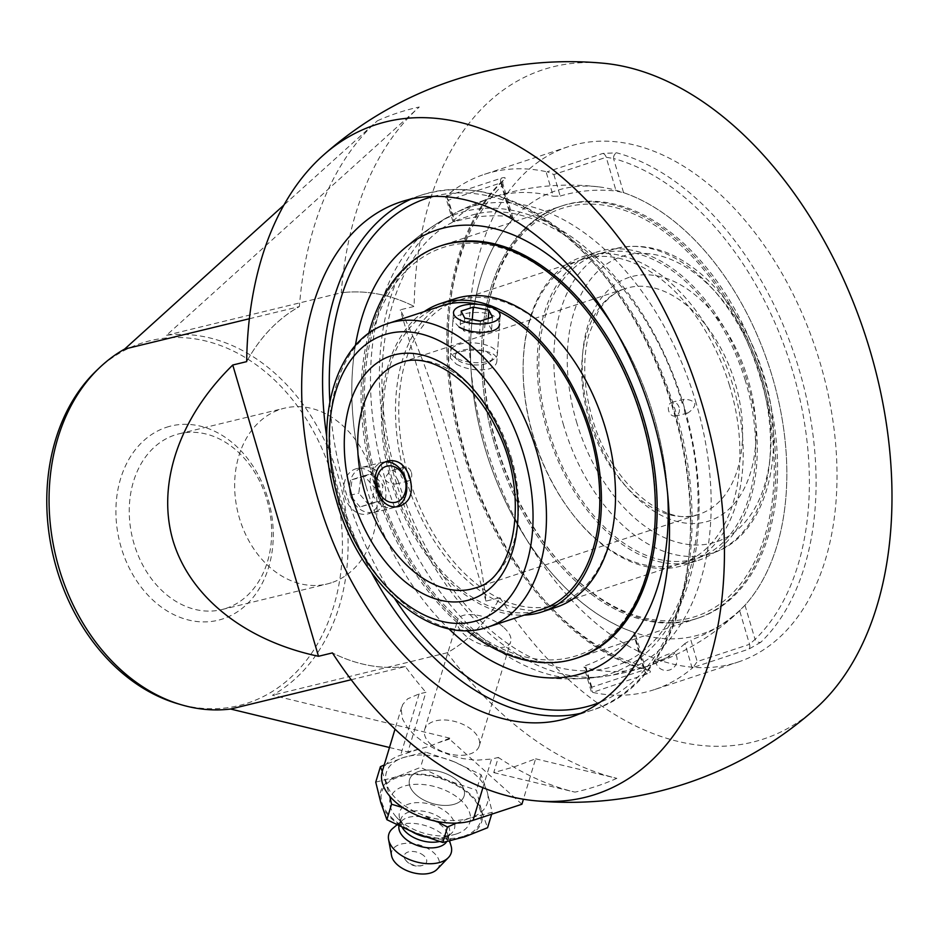 <?xml version="1.0" encoding="UTF-8"?>
<svg xmlns="http://www.w3.org/2000/svg" width="936" height="936" viewBox="0 0 936 936"><rect width="100%" height="100%" fill="white"/><g stroke="black" fill="none" stroke-linecap="round" stroke-linejoin="round"><path stroke-width="0.7" stroke-dasharray="4.68 3.51" d="M602.878 153.434A4.75 3.007 71.8 0 1 606.2 157.283L553.855 174.529L547.209 171.779L602.878 153.434L616.742 152.825A271.3 171.838 71.8 0 1 799.449 370.633A271.3 171.838 71.8 0 1 760.792 642.272A4.75 3.51 -133.8 0 1 755.048 639.37L749.537 644.319A4.75 3.007 71.8 0 1 748.777 649.151L693.108 667.497L697.203 661.565L749.537 644.319L739.604 610.553L744.997 605.206A233.321 147.783 -108.2 0 0 772.528 377.477A233.321 147.783 -108.2 0 0 623.575 192.676L616.134 191.049L606.2 157.283L613.525 158.5A4.75 3.393 -74.8 0 1 616.742 152.825M760.792 642.272L748.777 649.151M737.989 662.091A271.3 171.838 -108.2 0 0 820.381 363.741A271.3 171.838 -108.2 0 0 568.175 146.73A271.3 171.838 -108.2 0 0 527.74 170.399A271.3 171.838 -108.2 0 0 502.784 492.359A271.3 171.838 -108.2 0 0 737.989 662.091L654.241 689.68A271.3 171.838 71.8 0 0 692.184 668.199L693.108 667.497M692.184 668.199L684.93 643.558L690.862 640.025L697.203 661.565M553.855 174.529L560.196 196.057L553.281 196.244L546.027 171.616L547.209 171.779M654.241 689.68A271.3 171.838 71.8 0 1 592.64 692.394L647.466 673.78C651.304 672.294 651.339 670.96 647.56 669.802A271.3 171.838 71.8 0 1 464.853 451.983A271.3 171.838 71.8 0 1 503.51 180.356C506.154 177.688 505.498 176.927 501.567 178.062L445.899 196.408L448.461 200.152L500.807 182.906A4.75 3.007 71.8 0 1 501.567 178.062M684.93 643.558A246.893 156.37 71.8 0 1 646.6 666.49A246.893 156.37 71.8 0 1 638.995 668.667A246.893 156.37 71.8 0 1 585.398 667.766L592.64 692.394M568.175 146.73L484.427 174.33A271.3 171.838 71.8 0 0 446.495 195.811L445.899 196.408M484.427 174.33A271.3 171.838 71.8 0 1 546.027 171.616M446.495 195.811L453.738 220.451A246.893 156.37 71.8 0 1 492.067 197.519A246.893 156.37 71.8 0 1 553.281 196.244M512.928 217.959L502.749 183.362L503.018 180.391L502.48 180.976A4.75 3.51 46.2 0 0 502.269 185.55L502.749 183.362L500.807 182.906L510.74 216.672L512.928 217.959L512.331 219.714A233.321 147.783 -108.2 0 0 484.789 447.443A233.321 147.783 -108.2 0 0 633.742 632.245L635.263 633.625L634.21 636.176L644.143 669.942L645.454 668.234L643.804 666.42A4.75 3.393 105.2 0 0 646.039 669.848A4.75 3.393 105.2 0 0 646.051 669.86A4.75 3.393 105.2 0 0 647.56 669.802M503.51 180.356A4.75 3.51 46.2 0 0 502.468 180.964M647.466 673.78A4.75 3.007 71.8 0 1 644.143 669.942L591.798 687.188L591.798 692.125M591.798 687.188L585.468 665.648L584.029 666.935L585.398 667.766M453.738 220.451L452.977 221.656L454.802 221.68L448.461 200.152M585.468 665.648A231.625 179.01 76.3 0 0 634.21 636.176M739.604 610.553A231.625 179.01 -103.7 0 1 690.862 640.025M560.196 196.057A231.625 179.01 -103.7 0 1 616.134 191.049M510.74 216.672A231.625 179.01 76.3 0 0 454.802 221.68M366.14 486.533A233.321 147.783 -108.2 0 0 448.672 628.688A233.321 147.783 -108.2 0 1 366.14 486.533A233.321 147.783 -108.2 0 1 355.387 345.583A233.321 147.783 -108.2 0 0 366.14 486.533M667.614 493.249A233.321 147.783 -108.2 0 0 611.957 324.347A233.321 147.783 -108.2 0 1 667.614 493.249M504.001 627.682C509.547 632.853 511.781 637.475 510.728 641.546C508.576 652.509 478.296 647.876 464.244 634.479C458.698 629.308 456.464 624.698 457.517 620.65C459.635 609.757 489.961 614.285 504.001 627.682M225.974 608.388A90.441 69.896 76.3 0 0 267.684 502.48A90.441 69.896 76.3 0 0 179.092 433.801A90.441 69.896 76.3 0 0 174.938 434.994A90.441 69.896 76.3 0 0 133.228 540.914A90.441 69.896 76.3 0 0 221.82 609.582A90.441 69.896 76.3 0 0 225.974 608.388M166.397 427.319A99.941 77.243 -103.7 0 1 272.306 550.052A99.941 77.243 -103.7 0 1 145.08 591.973A99.941 77.243 -103.7 0 1 166.397 427.319M331.367 582.765A90.441 69.896 -103.7 0 1 327.214 583.959A90.441 69.896 -103.7 0 1 238.621 515.291A90.441 69.896 -103.7 0 1 280.332 409.371A90.441 69.896 -103.7 0 1 284.486 408.178A90.441 69.896 -103.7 0 1 373.078 476.845A90.441 69.896 -103.7 0 1 331.367 582.765M96.806 370.305A187.762 145.115 -103.7 0 1 321.025 446.46A187.762 145.115 -103.7 0 1 247.572 703.1A187.762 145.115 -103.7 0 1 177.887 703.767M457.786 780.846A28.489 16.357 16.8 0 0 429.448 770.071A28.489 16.357 16.8 0 0 409.57 779.524A28.489 16.357 16.8 0 0 415.912 794.652A28.489 16.357 16.8 0 0 444.249 805.428A28.489 16.357 16.8 0 0 464.116 795.986A28.489 16.357 16.8 0 0 457.786 780.846A28.489 16.357 -163.2 0 1 464.116 795.986A28.489 16.357 -163.2 0 1 444.249 805.428A28.489 16.357 -163.2 0 1 415.912 794.652A28.489 16.357 -163.2 0 1 409.57 779.524A28.489 16.357 -163.2 0 1 429.448 770.071A28.489 16.357 -163.2 0 1 457.786 780.846M521.914 804.235L449.491 739.077L449.771 738.153L429.062 746.425L407.897 751.947L425.903 692.277A365.929 189.844 -48 0 1 419.129 693.904L407.663 698.841L402.737 704.492L401.17 709.5L402.55 719.059L407.347 727.459L414.882 735.579L424.827 743.184L436.901 749.947L453.071 756.183L462.91 758.616L475.921 760.231L491.54 759.049M418.029 749.443L400.643 755.177A56.979 32.713 16.8 0 0 382.309 771.287M449.491 739.077L439.078 742.505M482.906 787.667L491.552 759.061A365.929 189.844 132 0 0 498.315 757.435L493.74 772.61L514.355 766.795L535.614 758.815L523.423 799.227M389.481 747.501L407.897 751.947M249.362 318.743L299.391 306.587A189.914 146.776 76.3 0 0 246.683 361.624A189.914 146.776 -103.7 0 1 299.38 306.575A369.24 233.871 -108.2 0 1 377.383 120.802L283.865 205.113M449.771 738.153L272.481 695.237A189.914 146.776 76.3 0 0 338.153 476.155A189.914 146.776 76.3 0 0 166.538 335.263L419.258 107.008A369.24 233.871 71.8 0 0 341.254 292.781A189.914 146.776 -103.7 0 1 414.18 306.435A189.914 146.776 76.3 0 0 341.266 292.781L341.254 292.781M493.74 772.61L574.973 792.125A369.24 233.871 -108.2 0 1 498.315 757.435M351.199 679.723L405.335 666.561A369.24 233.871 -108.2 0 0 425.903 692.277M166.538 335.263L341.266 292.781M535.614 758.815L616.847 778.331A369.24 233.871 71.8 0 1 447.209 652.766L447.209 652.755A189.914 146.776 76.3 0 0 499.906 597.706L485.983 601.099C478.015 524.675 431.847 367.825 400.257 309.816L414.18 306.435A352.369 223.177 71.8 0 1 602.842 63.192M815.537 708.657A352.369 223.177 71.8 0 1 752.497 742.178A352.369 223.177 71.8 0 1 499.906 597.718L499.906 597.706A189.914 146.776 -103.7 0 1 447.209 652.766L272.481 695.237M405.335 666.561A189.914 146.776 -103.7 0 1 332.409 652.907A189.914 146.776 76.3 0 0 405.335 666.561M485.983 601.099L400.257 309.816M431.028 744.553A28.489 16.357 16.8 0 0 459.365 755.329A28.489 16.357 16.8 0 0 479.244 745.887A28.489 16.357 16.8 0 0 456.686 721.995A28.489 16.357 16.8 0 0 424.698 729.425A28.489 16.357 16.8 0 0 431.028 744.553M423.985 855.832A11.606 6.657 16.8 0 0 409.114 851.737A11.606 6.657 16.8 0 0 405.464 859.868A11.606 6.657 16.8 0 0 423.095 865.192A11.606 6.657 16.8 0 0 423.985 855.832M456.546 833.917A41.617 23.891 16.8 0 0 460.688 800.046A41.617 23.891 16.8 0 0 403.65 786.322A41.617 23.891 16.8 0 0 396.56 817.268A41.617 23.891 16.8 0 0 454.077 834.631A41.617 23.891 16.8 0 0 456.546 833.917M463.905 836.14A51.55 29.601 16.8 0 0 469.03 794.173A51.55 29.601 16.8 0 0 398.385 777.172A51.55 29.601 16.8 0 0 393.249 819.14A51.55 29.601 16.8 0 0 463.905 836.14M425.412 837.006A28.653 16.45 16.8 0 0 443.512 837.287A28.653 16.45 16.8 0 0 445.208 836.796A28.653 16.45 16.8 0 0 451.737 833.04A28.653 16.45 16.8 0 0 444.226 810.494A28.653 16.45 16.8 0 0 408.775 804.024A28.653 16.45 16.8 0 0 399.391 817.245A28.653 16.45 16.8 0 0 403.896 825.33A28.653 16.45 16.8 0 0 412.694 832.139M439.405 841.511A25.33 14.543 16.8 0 0 441.242 840.984A25.33 14.543 16.8 0 0 447.01 837.673A25.33 14.543 16.8 0 0 449.397 833.824A25.33 14.543 16.8 0 0 437.264 815.853A25.33 14.543 16.8 0 0 409.055 812.027A25.33 14.543 16.8 0 0 400.912 819.187A25.33 14.543 16.8 0 0 400.772 823.715A25.33 14.543 16.8 0 0 402.258 827.506M446.659 841.698A25.33 14.543 16.8 0 0 447.689 839.498A25.33 14.543 16.8 0 0 447.619 834.152A25.33 14.543 16.8 0 0 431.543 819.643A25.33 14.543 16.8 0 0 407.347 817.701A25.33 14.543 16.8 0 0 402.211 820.439A25.33 14.543 16.8 0 0 399.192 824.862A25.33 14.543 16.8 0 0 398.947 825.915M451.105 846.05A32.561 18.697 16.8 0 0 430.443 827.401A32.561 18.697 16.8 0 0 399.321 824.897A32.561 18.697 16.8 0 0 392.722 828.43M437.03 869.368A24.769 14.215 16.8 0 0 430.174 849.958A24.769 14.215 16.8 0 0 399.719 844.483A24.769 14.215 16.8 0 0 391.552 855.644M375.745 782.145L397.613 776.482L420.521 767.391L447.958 780.507L476.436 790.183L481.49 810.67L487.574 827.728M456.522 823.083L470.375 817.924L492.254 812.261L487.2 791.774L481.104 774.715L453.667 761.6L425.19 751.924L403.322 757.587L384.205 764.981M425.19 751.924L420.521 767.391M481.104 774.715L476.436 790.183M492.254 812.261L491.669 814.203M402.843 807.639L420.03 813.899L436.574 821.363M382.286 771.334L389.785 796.243M414.332 832.806A52.755 30.291 16.8 0 0 464.677 836.819A52.755 30.291 16.8 0 0 481.49 810.67A52.755 30.291 16.8 0 0 447.958 780.507A52.755 30.291 16.8 0 0 397.613 776.482A52.755 30.291 16.8 0 0 380.8 802.632A52.755 30.291 16.8 0 0 414.332 832.806M453.667 761.6A52.755 30.291 16.8 0 0 403.322 757.587A52.755 30.291 16.8 0 0 386.498 783.736A52.755 30.291 16.8 0 0 420.03 813.899A52.755 30.291 16.8 0 0 470.375 817.924A52.755 30.291 16.8 0 0 487.2 791.774A52.755 30.291 16.8 0 0 453.667 761.6M456.487 364.268C467.029 369.58 477.945 371.112 489.259 368.866C493.986 367.169 496.513 364.63 496.864 361.273C499.414 345.244 449.467 348.882 450.286 357.985L456.487 364.268M459.12 327.073L452.93 320.521C452.299 314.016 480.613 308.786 493.436 315.76L498.139 319.539L499.508 323.821L496.864 361.273M384.673 484.345C380.332 471.615 373.125 465.859 363.063 467.052C351.995 471.37 347.759 480.905 350.356 495.647C355.329 508.225 363.238 513.817 374.084 512.425C384.544 508.26 388.066 498.9 384.673 484.345M657.985 660.921A10.436 1.392 -23.1 0 0 668.994 656.698A10.436 1.392 -23.1 0 0 674.704 652.802A10.436 1.392 -23.1 0 0 672.282 652.954A10.436 1.392 -23.1 0 0 658.687 658.499A10.436 1.392 -23.1 0 0 655.516 660.98A10.436 1.392 -23.1 0 0 657.985 660.921M694.875 403.568C694.98 406.575 692.605 409.746 687.749 413.08L684.544 411.419L684.239 407.055L682.052 402.96L684.076 399.298C689.469 399.426 693.061 400.854 694.875 403.568M679.138 407.394C677.687 403.533 675.359 401.801 672.13 402.199C668.866 403.486 667.707 406.376 668.643 410.845C670.047 414.718 672.34 416.461 675.511 416.075L675.839 415.982C678.928 414.519 680.027 411.653 679.138 407.394M385.339 479.723C387.293 482.602 390.85 484.041 396.01 484.029L398.011 480.414L395.706 476.295L395.495 471.873L392.301 470.246C387.773 473.23 385.456 476.389 385.339 479.723A242.377 153.516 -108.2 0 0 586.498 678.296A242.377 153.516 -108.2 0 0 603.17 675.722A242.377 153.516 -108.2 0 0 684.239 407.055A242.377 153.516 -108.2 0 0 436.925 223.634A242.377 153.516 -108.2 0 0 385.339 479.723M411.43 472.481C412.378 476.95 411.208 479.829 407.944 481.127C399.988 478.436 398.748 473.85 404.247 467.345L404.574 467.251C407.745 466.865 410.026 468.608 411.43 472.481M562.828 188.803A233.321 147.783 -108.2 0 0 484.789 447.443A233.321 147.783 -108.2 0 0 694.489 636.117A233.321 147.783 -108.2 0 0 738.399 611.922A233.321 147.783 -108.2 0 0 769.053 366.304A233.321 147.783 -108.2 0 0 598.455 186.837A233.321 147.783 -108.2 0 0 562.828 188.803M494.805 444.998A217.07 137.487 -108.2 0 0 696.595 618.626A217.07 137.487 -108.2 0 0 762.512 379.922A217.07 137.487 -108.2 0 0 560.722 206.294A217.07 137.487 -108.2 0 0 494.805 444.998M696.185 403.24A244.706 154.99 -108.2 0 0 453.293 214.087A244.706 154.99 -108.2 0 0 394.395 476.623A244.706 154.99 -108.2 0 0 605.358 676.248A244.706 154.99 -108.2 0 0 614.32 674.505A244.706 154.99 -108.2 0 0 696.185 403.24M442.084 245.384A217.07 137.487 -108.2 0 0 376.167 484.099A217.07 137.487 -108.2 0 0 577.957 657.727A217.07 137.487 -108.2 0 1 408.95 559.845A217.07 137.487 -108.2 0 1 442.084 245.384L560.722 206.294A217.07 137.487 71.8 0 1 761.424 376.284A217.07 137.487 71.8 0 1 696.595 618.626A217.07 137.487 71.8 0 1 495.904 448.636A217.07 137.487 71.8 0 1 560.722 206.294L562.501 205.709A217.07 137.487 71.8 0 1 763.191 375.699A217.07 137.487 71.8 0 1 698.373 618.041A217.07 137.487 71.8 0 1 497.671 448.051A217.07 137.487 71.8 0 1 562.501 205.709M451.807 348.555A23.341 9.816 -176 0 1 477.898 343.29A23.341 9.816 -176 0 1 497.344 354.405A23.341 9.816 -176 0 1 496.302 356.979A23.341 9.816 -176 0 1 494.372 358.757A23.341 9.816 -176 0 1 473.37 362.548A23.341 9.816 -176 0 1 453.094 355.844A23.341 9.816 -176 0 1 450.766 351.117A23.341 9.816 -176 0 1 451.807 348.555M456.031 353.703A18.603 7.816 4 0 0 457.06 359.506A18.603 7.816 4 0 0 473.206 364.865A18.603 7.816 4 0 0 489.937 361.834A18.603 7.816 4 0 0 481.092 350.298A18.603 7.816 4 0 0 456.031 353.703M491.552 329.952L487.937 322.978L472.27 320.018L460.208 324.008L463.823 330.981L479.489 333.953L491.552 329.952L492.465 317.058M488.264 318.451L487.937 322.978M461.12 311.115L460.208 324.008M464.736 318.088L463.823 330.981M480.402 321.06L479.489 333.953M385.925 461.834A23.341 18.041 76.3 0 0 382.941 462.22A23.341 18.041 76.3 0 0 370.13 483.865A23.341 18.041 76.3 0 0 385.585 507.113A23.341 18.041 76.3 0 0 393.974 507.593A23.341 18.041 76.3 0 0 396.77 506.587M359.225 513.525A23.341 18.041 76.3 0 0 367.626 513.993A23.341 18.041 76.3 0 0 380.437 492.359A23.341 18.041 76.3 0 0 364.981 469.111A23.341 18.041 76.3 0 0 356.593 468.632A23.341 18.041 76.3 0 0 343.781 490.277A23.341 18.041 76.3 0 0 359.225 513.525M368.866 504.82L358.804 493.167L360.828 477.512L372.914 473.534L382.976 485.199L380.952 500.842L360.079 506.961L372.165 502.971L374.189 487.328L364.127 475.663L352.041 479.653L350.017 495.296L360.079 506.961M350.017 495.296L358.804 493.167M352.041 479.653L360.828 477.512M364.127 475.663L372.914 473.534M374.189 487.328L382.976 485.199M372.165 502.971L380.952 500.842M497.753 311.021A159.904 101.287 -108.2 0 0 478.542 304.387M437.685 307.148A159.904 101.287 -108.2 0 0 416.976 537.451A159.904 101.287 -108.2 0 0 537.697 610.67M424.242 311.583A162.326 102.808 -108.2 0 0 415.853 538.656A162.326 102.808 -108.2 0 0 524.254 615.104M581.607 372.727A159.904 101.287 -108.2 0 0 457.107 300.62A159.904 101.287 -108.2 0 0 432.701 532.268A159.904 101.287 -108.2 0 0 557.201 604.375A159.904 101.287 -108.2 0 0 581.607 372.727M609.991 344.436A214.718 136.001 -108.2 0 0 404.153 272.867A214.718 136.001 -108.2 0 0 410.05 558.675A214.718 136.001 -108.2 0 0 615.876 630.232A214.718 136.001 -108.2 0 0 609.991 344.436M368.761 333.391A217.07 137.487 -108.2 0 0 407.183 560.43A217.07 137.487 -108.2 0 0 466.678 630.548M454.697 298.876A162.326 102.808 -108.2 0 0 429.928 534.023A162.326 102.808 -108.2 0 0 556.3 607.207M745.044 379.677A159.904 101.287 71.8 0 1 697.297 558.207A159.904 101.287 71.8 0 1 549.444 432.994A159.904 101.287 71.8 0 1 597.203 254.463A159.904 101.287 71.8 0 1 745.044 379.677M547.97 433.391A162.326 102.808 71.8 0 1 596.443 252.17A162.326 102.808 71.8 0 1 746.518 379.279A162.326 102.808 71.8 0 1 698.045 560.5A162.326 102.808 71.8 0 1 547.97 433.391M729.319 384.86A159.904 101.287 71.8 0 1 681.572 563.39A159.904 101.287 71.8 0 1 533.719 438.165A159.904 101.287 71.8 0 1 581.478 259.635A159.904 101.287 71.8 0 1 729.319 384.86M759.985 376.67A214.718 136.001 71.8 0 1 691.552 617.69A214.718 136.001 71.8 0 1 497.332 448.25A214.718 136.001 71.8 0 1 565.777 207.23A214.718 136.001 71.8 0 1 759.985 376.67M533.894 438.025A162.326 102.808 71.8 0 1 582.379 256.803A162.326 102.808 71.8 0 1 732.443 383.912A162.326 102.808 71.8 0 1 683.97 565.145A162.326 102.808 71.8 0 1 533.894 438.025M744.997 605.206L755.048 639.37A266.561 168.831 -108.2 0 0 793.026 372.493A266.561 168.831 -108.2 0 0 613.525 158.5L623.575 192.676M512.331 219.714L502.269 185.55A266.561 168.831 -108.2 0 0 464.291 452.427A266.561 168.831 -108.2 0 0 643.804 666.42L633.742 632.245M394.805 598.806A266.561 168.831 71.8 0 1 345.653 491.517A266.561 168.831 71.8 0 1 329.835 401.638M433.368 196.396A266.561 168.831 71.8 0 1 670.363 398.713A266.561 168.831 71.8 0 1 600.07 702.292M326.722 436.749A271.3 171.838 -108.2 0 0 339.23 493.377A271.3 171.838 -108.2 0 0 371.428 572.423M580.788 713.302A271.3 171.838 -108.2 0 0 583.069 712.776A271.3 171.838 -108.2 0 0 591.435 710.377A271.3 171.838 -108.2 0 0 673.826 412.027A271.3 171.838 -108.2 0 0 421.621 195.027A271.3 171.838 -108.2 0 0 411.325 199.005M419.129 693.904L400.643 755.177M377.383 120.802A351.328 271.522 -103.7 0 1 419.258 107.008M616.847 778.331A351.328 271.522 -103.7 0 1 596.232 786.334A351.328 271.522 -103.7 0 1 574.973 792.125M588.966 419.211A118.697 75.184 -108.2 0 0 699.309 514.156A118.697 75.184 -108.2 0 0 735.345 383.631A118.697 75.184 -108.2 0 0 625.014 288.686A118.697 75.184 -108.2 0 0 588.966 419.211M590.09 418.345A128.197 81.198 71.8 0 1 677.336 283.093A128.197 81.198 71.8 0 1 739.978 495.928A128.197 81.198 71.8 0 1 590.09 418.345M576.459 421.656A150.298 95.191 -108.2 0 0 752.193 512.624A150.298 95.191 -108.2 0 0 678.752 263.086A150.298 95.191 -108.2 0 0 576.459 421.656M511.325 457.447A118.697 75.184 71.8 0 1 475.277 587.972L699.309 514.156C665.66 528.43 609.886 483.093 592.219 417.959C583.713 387.984 582.461 360.535 588.475 335.615L597.94 311.945C605.264 299.918 614.285 292.161 625.014 288.686L400.982 362.513A118.697 75.184 71.8 0 1 511.325 457.447M563.624 425.377A159.787 101.205 71.8 0 1 612.156 249.655A159.787 101.205 71.8 0 1 760.687 377.465A159.787 101.205 71.8 0 1 712.167 553.188A159.787 101.205 71.8 0 1 563.624 425.377M388.124 323.482A159.787 101.205 -108.2 0 0 339.604 499.192A159.787 101.205 -108.2 0 0 488.136 627.003M646.039 669.848L646.741 670.094L645.454 668.234L635.263 633.625M502.468 180.976C444.343 234.643 429.987 356.183 467.438 466.081C500.081 567.239 573.195 651.222 646.051 669.86M591.213 691.341L584.029 666.935M452.977 221.656L445.793 197.262M540.306 677.184A246.893 246.893 0 0 0 646.6 666.49M492.067 197.519A246.893 246.893 0 0 0 400.245 252.112M400.678 201.93L421.621 195.027C470.036 180.648 519.363 194.782 569.591 237.44C614.87 277.828 648.835 331.578 671.486 398.677C718.661 534.936 681.712 684.122 591.435 710.377L570.492 717.28M221.82 609.582L327.214 583.959M179.092 433.801L284.486 408.178M479.244 745.887L510.728 641.546M424.698 729.425L457.517 620.65M401.684 707.043L395.027 729.121M405.464 859.868A15.362 15.362 0 0 0 423.095 865.192M447.01 837.673L451.737 833.04M449.397 833.824L447.689 839.498M447.619 834.152L449.631 841.031M402.211 820.439L396.911 824.908M400.912 819.187L399.192 824.862M400.772 823.715L399.391 817.245M443.512 837.287L454.077 834.631M403.896 825.33L396.56 817.268M445.162 304.691L612.156 249.655C643.032 240.798 673.616 249.713 703.919 276.436C729.635 300.035 748.87 330.829 761.647 368.831C789.025 448.192 768.047 536.246 712.167 553.188L545.173 608.213M452.93 320.521L450.286 357.985M374.084 512.425L399.801 506.177M363.051 467.052L388.768 460.805M655.516 660.98A10.858 10.858 0 0 0 670.539 669.626A10.858 10.858 0 0 0 674.704 652.802M684.076 399.298L672.13 402.199M687.445 413.174L675.511 416.075M396.01 484.029L407.944 481.127M392.629 470.153L404.574 467.251M598.443 186.837A246.893 246.893 0 0 0 453.375 214.051M605.323 676.26A246.893 246.893 0 0 0 738.399 611.933M437.007 223.575A246.893 246.893 0 0 0 400.304 252.053M540.598 677.219A246.893 246.893 0 0 0 586.509 678.296M698.373 618.041L577.957 657.727M682.052 402.96C646.086 277.629 538.797 188.616 466.034 217.129C395.928 236.574 360.723 355.376 395.495 471.873M398.011 480.414C418.532 544.74 450.263 595.413 493.19 632.432C512.214 648.32 531.531 659.33 551.152 665.473C570.843 671.545 589.481 672.446 607.054 668.187L614.016 666.198C684.146 646.741 719.339 527.904 684.544 411.419M489.937 361.834L494.372 358.757M457.06 359.506L453.094 355.844M497.344 354.405L500.081 315.736M450.766 351.117L453.504 312.437M382.941 462.22L356.593 468.632M393.974 507.593L367.626 513.993M457.107 300.62L441.382 305.803M557.201 604.375L541.476 609.558M681.572 563.39L697.297 558.207M581.478 259.635L597.203 254.463M683.97 565.145L698.045 560.5M582.379 256.803L596.443 252.17"/><path stroke-width="1.4" d="M448.672 628.688A233.321 147.783 -108.2 0 0 540.306 677.184A233.321 147.783 -108.2 0 0 575.839 675.207A233.321 147.783 -108.2 0 0 667.614 493.249A233.321 147.783 -108.2 0 1 540.189 677.173A233.321 147.783 -108.2 0 1 448.672 628.688M611.957 324.347A233.321 147.783 -108.2 0 0 400.245 252.112A233.321 147.783 -108.2 0 0 355.387 345.583A233.321 147.783 -108.2 0 1 400.105 252.252A233.321 147.783 -108.2 0 1 611.957 324.347M652.883 418.93A271.3 171.838 71.8 0 1 570.492 717.28A271.3 171.838 71.8 0 1 318.298 500.28A271.3 171.838 71.8 0 1 400.678 201.93A271.3 171.838 71.8 0 1 652.883 418.93M181.666 704.866L177.887 703.767A187.762 145.115 -103.7 0 1 53.598 557.4A187.762 145.115 -103.7 0 1 96.806 370.305L99.661 367.591A189.914 146.776 76.3 0 0 55.949 556.826A189.914 146.776 76.3 0 0 181.666 704.866A189.914 146.776 76.3 0 0 230.607 709.032L389.481 747.501M395.027 729.121L382.309 771.287A56.979 32.713 16.8 0 0 394.969 801.544A56.979 32.713 16.8 0 0 473.054 820.334L521.914 804.235L523.423 799.227M283.865 205.113L124.663 349.058A189.914 146.776 76.3 0 0 99.661 367.591M230.607 709.032L351.199 679.723M323.142 155.364A370.328 370.328 0 0 1 602.842 63.192A352.369 223.177 71.8 0 1 865.063 334.561A352.369 223.177 71.8 0 1 815.537 708.657A370.328 370.328 0 0 1 535.825 800.818A352.369 223.177 -108.2 0 0 585 797.378A352.369 223.177 -108.2 0 0 684.356 353.89A352.369 223.177 -108.2 0 0 323.142 155.364A352.369 223.177 -108.2 0 0 246.683 361.624L232.76 365.017C179.174 417.468 156.534 483.889 172.949 540.435C189.786 596.864 244.881 640.727 318.486 656.288L332.409 652.907A352.369 223.177 -108.2 0 0 535.825 800.818M249.362 318.743L124.663 349.058M318.486 656.288L232.76 365.017M398.947 825.915A25.33 14.543 16.8 0 0 412.132 843.242A25.33 14.543 16.8 0 0 439.534 846.659A25.33 14.543 16.8 0 0 446.659 841.698M396.911 824.908L392.722 828.43A32.561 18.697 16.8 0 0 388.592 839.569A32.561 18.697 16.8 0 0 408.552 859.201A32.561 18.697 16.8 0 0 440.716 862.138A32.561 18.697 16.8 0 0 448.379 857.61A32.561 18.697 16.8 0 0 451.105 846.05L449.631 841.031M388.592 839.569L391.552 855.644A24.769 14.215 16.8 0 0 406.727 870.574A24.769 14.215 16.8 0 0 431.192 872.808A24.769 14.215 16.8 0 0 437.03 869.368L448.379 857.61M384.205 764.981L380.414 766.678L375.745 782.145L380.8 802.632L386.884 819.69L414.332 832.806L442.798 842.494L464.677 836.819L487.574 827.728L491.669 814.203M436.574 821.363L447.478 827.014L456.522 823.083M447.478 827.014L442.798 842.494M389.785 796.243L391.552 804.223L402.843 807.639M391.552 804.223L386.884 819.69M380.414 766.678L382.286 771.334M402.258 827.506A25.33 14.543 16.8 0 0 439.405 841.511M412.694 832.139A28.653 16.45 16.8 0 0 425.412 837.006M410.015 478.179C413.548 492.71 410.143 502.035 399.801 506.177C376.424 513.326 364.443 467.099 387.703 461.109L388.768 460.805C398.689 459.635 405.768 465.426 410.015 478.179M499.508 323.821C499.859 334.316 471.884 334.702 459.12 327.073M442.084 245.384A217.07 137.487 -108.2 0 1 611.079 343.266A217.07 137.487 -108.2 0 1 577.957 657.727A217.07 137.487 -108.2 0 0 643.874 419.012A217.07 137.487 -108.2 0 0 442.084 245.384L440.306 245.969A217.07 137.487 -108.2 0 0 368.761 333.391M499.04 318.298A23.341 9.816 -176 0 1 472.949 323.563A23.341 9.816 -176 0 1 453.504 312.437A23.341 9.816 -176 0 1 454.545 309.875A23.341 9.816 -176 0 1 480.636 304.61A23.341 9.816 -176 0 1 500.081 315.736A23.341 9.816 -176 0 1 499.04 318.298M488.849 310.085L492.465 317.058L480.402 321.06L464.736 318.088L461.12 311.115L473.183 307.125L488.849 310.085L488.264 318.451M473.183 307.125L472.306 319.515M396.77 506.587A23.341 18.041 76.3 0 0 406.61 484.052A23.341 18.041 76.3 0 0 391.33 462.7A23.341 18.041 76.3 0 0 385.925 461.834M393.67 466.502A18.603 14.368 -103.7 0 1 402.761 497.379A18.603 14.368 -103.7 0 1 377.711 488.697A18.603 14.368 -103.7 0 1 393.67 466.502M537.697 610.67A159.904 101.287 -108.2 0 0 541.476 609.558A159.904 101.287 -108.2 0 0 565.882 377.91A159.904 101.287 -108.2 0 0 497.753 311.021M478.542 304.387A159.904 101.287 -108.2 0 0 441.382 305.803A159.904 101.287 -108.2 0 0 437.685 307.148M524.254 615.104A162.326 102.808 -108.2 0 0 542.225 611.851A162.326 102.808 -108.2 0 0 567.005 376.705A162.326 102.808 -108.2 0 0 440.634 303.51A162.326 102.808 -108.2 0 0 424.242 311.583M466.678 630.548A217.07 137.487 -108.2 0 0 576.178 658.3A217.07 137.487 -108.2 0 0 609.313 343.851A217.07 137.487 -108.2 0 0 440.306 245.969M542.225 611.851L556.3 607.207A162.326 102.808 -108.2 0 0 581.08 372.06A162.326 102.808 -108.2 0 0 454.697 298.876L440.634 303.51M329.835 401.638A266.561 168.831 71.8 0 1 433.368 196.396M600.07 702.292A266.561 168.831 71.8 0 1 585.222 707.066A266.561 168.831 71.8 0 1 394.805 598.806M371.428 572.423A271.3 171.838 -108.2 0 0 580.788 713.302M411.325 199.005A271.3 171.838 -108.2 0 0 326.722 436.749M482.906 787.667L473.054 820.334M475.277 587.972A118.697 75.184 71.8 0 1 364.946 493.038A118.697 75.184 71.8 0 1 400.982 362.513C428.828 351.597 472.575 378.67 496.185 428.208C530.724 493.611 515.327 579.08 475.277 587.972M488.136 627.003A159.787 101.205 -108.2 0 0 536.667 451.281A159.787 101.205 -108.2 0 0 388.124 323.482C334.117 339.967 312.378 422.92 336.352 500.456C359.541 584.076 431.25 647.408 488.136 627.003L545.173 608.213M338.481 500.07A150.298 95.191 71.8 0 1 440.774 341.511A150.298 95.191 71.8 0 1 514.215 591.037A150.298 95.191 71.8 0 1 338.481 500.07M352.111 496.759A128.197 81.198 -108.2 0 0 502 574.353A128.197 81.198 -108.2 0 0 439.358 361.518A128.197 81.198 -108.2 0 0 352.111 496.759M445.162 304.691L388.124 323.482M577.957 657.727L576.178 658.3"/></g></svg>

